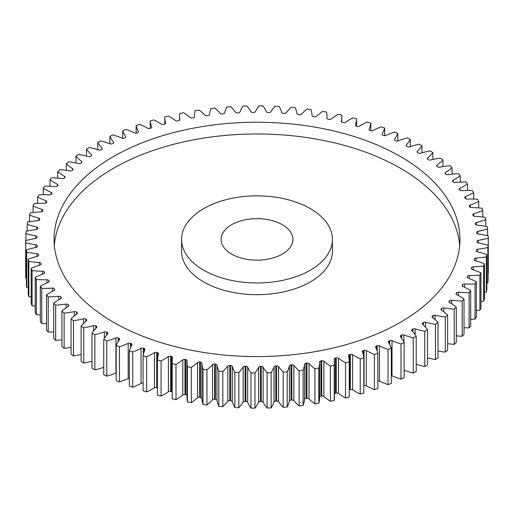 <?xml version="1.0" encoding="UTF-8"?>
<svg xmlns="http://www.w3.org/2000/svg" width="514" height="514" viewBox="0 0 514 514"><rect width="100%" height="100%" fill="white"/><g stroke="black" fill="none" stroke-linecap="round" stroke-linejoin="round"><path stroke-width="0.77" d="M203.666 270.197A75.43 43.549 0 0 0 285.868 279.635A75.43 43.549 0 0 0 332.429 239.402A75.43 43.549 0 0 0 310.334 208.613A75.43 43.549 0 0 0 228.132 199.169A75.43 43.549 0 0 0 181.571 239.402A75.43 43.549 0 0 0 203.666 270.197M332.429 239.402L332.429 251.134A75.43 43.549 180 0 1 285.868 291.367A75.43 43.549 180 0 1 203.666 281.929A75.43 43.549 180 0 1 181.571 251.134L181.571 239.402M54.323 245.268A202.934 117.16 180 0 1 184.057 141.8A202.934 117.16 180 0 1 400.496 168.29A202.934 117.16 180 0 1 459.677 245.268M400.496 156.558A202.934 117.16 0 0 0 179.341 131.16A202.934 117.16 0 0 0 54.066 239.402A202.934 117.16 0 0 0 113.504 322.252A202.934 117.16 0 0 0 334.659 347.65A202.934 117.16 0 0 0 459.934 239.402A202.934 117.16 0 0 0 400.496 156.558M282.398 224.74A35.916 20.74 0 0 0 243.257 220.243A35.916 20.74 0 0 0 221.084 239.402A35.916 20.74 0 0 0 231.602 254.07A35.916 20.74 0 0 0 270.743 258.561A35.916 20.74 0 0 0 292.916 239.402A35.916 20.74 0 0 0 282.398 224.74M449.621 302.579L449.621 300.761A1.908 1.105 180 0 1 451.69 300.215A77.396 44.679 180 0 0 462.17 301.069A231.306 133.544 0 0 0 464.007 298.994A77.396 44.679 180 0 0 459.542 296.18A77.396 44.679 180 0 0 456.65 294.599A1.908 1.105 180 0 1 456.58 294.554A1.908 1.105 180 0 1 456.021 293.777A1.908 1.105 180 0 1 456.201 293.308L456.201 294.246M456.567 294.548L456.567 292.858A1.908 1.105 180 0 1 458.565 292.228A77.396 44.679 180 0 0 469.121 292.659A231.306 133.544 0 0 0 470.702 290.506A77.396 44.679 180 0 0 469.854 290.012A77.396 44.679 180 0 0 462.831 286.42A1.908 1.105 180 0 1 462.658 286.33A1.908 1.105 180 0 1 462.099 285.553A1.908 1.105 180 0 1 462.227 285.154L462.227 285.951M462.536 286.259L462.536 284.685A1.908 1.105 180 0 1 464.457 283.979A77.396 44.679 180 0 0 475.039 283.985A231.306 133.544 0 0 0 476.356 281.775A77.396 44.679 180 0 0 468.01 278.016A1.908 1.105 180 0 1 467.727 277.881A1.908 1.105 180 0 1 467.168 277.104A1.908 1.105 180 0 1 467.252 276.776L467.252 277.425M467.509 277.727L467.509 276.301A1.908 1.105 180 0 1 469.333 275.517A77.396 44.679 180 0 0 479.896 275.093A231.306 133.544 0 0 0 480.943 272.838A77.396 44.679 180 0 0 472.16 269.426A1.908 1.105 180 0 1 471.768 269.252A1.908 1.105 180 0 1 471.209 268.469A1.908 1.105 180 0 1 471.261 268.218L471.261 268.719M471.454 269.008L471.454 267.73A1.908 1.105 180 0 1 473.182 266.875A77.396 44.679 180 0 0 483.668 266.027A231.306 133.544 0 0 0 484.439 263.74A77.396 44.679 180 0 0 475.264 260.688A1.908 1.105 180 0 1 474.756 260.476A1.908 1.105 180 0 1 474.191 259.698A1.908 1.105 180 0 1 474.216 259.519L474.216 259.872M474.351 260.135L474.351 259.024A1.908 1.105 180 0 1 475.977 258.105A77.396 44.679 180 0 0 486.328 256.833A231.306 133.544 0 0 0 486.822 254.52A77.396 44.679 180 0 0 477.307 251.847A1.908 1.105 180 0 1 476.671 251.603A1.908 1.105 180 0 1 476.112 250.819A1.908 1.105 180 0 1 476.118 250.723L476.118 250.922M476.195 251.147L476.195 250.222A1.908 1.105 180 0 1 477.699 249.239A77.396 44.679 180 0 0 487.876 247.555A231.306 133.544 0 0 0 488.088 245.229A77.396 44.679 180 0 0 478.271 242.942A1.908 1.105 180 0 1 477.512 242.672A1.908 1.105 180 0 1 476.953 241.895A1.908 1.105 180 0 1 476.953 241.869L476.953 241.914M476.966 242.03L476.966 241.368A1.908 1.105 180 0 1 478.348 240.327A77.396 44.679 180 0 0 488.3 238.239A231.306 133.544 0 0 0 488.229 235.907A77.396 44.679 180 0 0 478.161 234.024A1.908 1.105 180 0 1 477.275 233.729A1.908 1.105 180 0 1 476.716 233.009A219.992 127.016 180 0 0 476.671 232.508A1.908 1.105 180 0 1 476.664 232.444A1.908 1.105 180 0 1 477.924 231.409L477.924 233.979M477.924 231.409A77.396 44.679 180 0 0 487.593 228.929A231.306 133.544 0 0 0 487.246 226.603A77.396 44.679 180 0 0 476.973 225.126A1.908 1.105 180 0 1 475.951 224.824A1.908 1.105 180 0 1 475.405 224.175A219.992 127.016 180 0 0 475.302 223.674A1.908 1.105 180 0 1 475.289 223.539A1.908 1.105 180 0 1 476.42 222.53L476.42 225.016M476.42 222.53A77.396 44.679 180 0 0 485.769 219.664A231.306 133.544 0 0 0 485.139 217.364A77.396 44.679 180 0 0 474.711 216.304A1.908 1.105 180 0 1 473.561 215.989A1.908 1.105 180 0 1 473.034 215.417A219.992 127.016 180 0 0 472.867 214.923A1.908 1.105 180 0 1 472.835 214.711A1.908 1.105 180 0 1 473.844 213.734L473.844 216.124M473.844 213.734A77.396 44.679 180 0 0 482.826 210.502A231.306 133.544 0 0 0 481.92 208.228A77.396 44.679 180 0 0 471.389 207.592A1.908 1.105 180 0 1 470.104 207.27A1.908 1.105 180 0 1 469.61 206.776A219.992 127.016 180 0 0 469.385 206.287A1.908 1.105 180 0 1 469.321 205.998A1.908 1.105 180 0 1 470.214 205.067L470.214 207.328M470.214 205.067A77.396 44.679 180 0 0 478.785 201.475A231.306 133.544 0 0 0 477.602 199.246A77.396 44.679 180 0 0 467.02 199.034A1.908 1.105 180 0 1 465.607 198.712A1.908 1.105 180 0 1 465.151 198.288A219.992 127.016 180 0 0 464.868 197.813A1.908 1.105 180 0 1 464.765 197.453A1.908 1.105 180 0 1 465.549 196.56L465.549 198.68M465.549 196.56A77.396 44.679 180 0 0 473.664 192.634A231.306 133.544 0 0 0 472.212 190.456A77.396 44.679 180 0 0 461.636 190.675A1.908 1.105 180 0 1 460.088 190.36A1.908 1.105 180 0 1 459.677 190.007A219.992 127.016 180 0 0 459.336 189.544A1.908 1.105 180 0 1 459.182 189.113A1.908 1.105 180 0 1 459.863 188.265L459.863 190.206M459.863 188.265A77.396 44.679 180 0 0 467.483 184.025A231.306 133.544 0 0 0 465.774 181.911A77.396 44.679 180 0 0 455.25 182.554A1.908 1.105 180 0 1 453.566 182.245A1.908 1.105 180 0 1 453.213 181.962A219.992 127.016 180 0 0 452.821 181.519A1.908 1.105 180 0 1 452.609 181.018A1.908 1.105 180 0 1 453.194 180.221L453.194 181.943M453.194 180.221A77.396 44.679 180 0 0 460.281 175.685A231.306 133.544 0 0 0 458.321 173.642A77.396 44.679 180 0 0 447.893 174.709A1.908 1.105 180 0 1 446.081 174.413A1.908 1.105 180 0 1 445.799 174.201A219.992 127.016 180 0 0 445.349 173.771A1.908 1.105 180 0 1 445.073 173.205A1.908 1.105 180 0 1 445.561 172.466L445.561 173.976M445.561 172.466A77.396 44.679 180 0 0 452.082 167.654A231.306 133.544 0 0 0 449.885 165.694A77.396 44.679 180 0 0 439.611 167.178A1.908 1.105 180 0 1 437.671 166.909A1.908 1.105 180 0 1 437.459 166.761A219.992 127.016 180 0 0 436.958 166.35A1.908 1.105 180 0 1 436.611 165.714A1.908 1.105 180 0 1 437.016 165.033L437.016 166.395M437.016 165.033A77.396 44.679 180 0 0 442.939 159.97A231.306 133.544 0 0 0 440.511 158.106A77.396 44.679 180 0 0 430.443 159.995A1.908 1.105 180 0 1 428.374 159.758A1.908 1.105 180 0 1 428.239 159.668A219.992 127.016 180 0 0 427.693 159.276A1.908 1.105 180 0 1 427.269 158.582A1.908 1.105 180 0 1 427.59 157.965L427.59 159.199M427.59 157.965A77.396 44.679 180 0 0 432.891 152.677A231.306 133.544 0 0 0 430.237 150.917A77.396 44.679 180 0 0 420.426 153.204A1.908 1.105 180 0 1 418.235 152.992A1.908 1.105 180 0 1 418.19 152.966A219.992 127.016 180 0 0 417.599 152.6A1.908 1.105 180 0 1 417.079 151.842A1.908 1.105 180 0 1 417.336 151.296L417.336 152.395M417.336 151.296A77.396 44.679 180 0 0 421.981 145.803A231.306 133.544 0 0 0 420.561 144.974A231.306 133.544 0 0 0 419.128 144.151A77.396 44.679 180 0 0 409.613 146.837A1.908 1.105 180 0 1 407.351 146.683A219.992 127.016 180 0 0 406.715 146.342A1.908 1.105 180 0 1 406.67 146.317A1.908 1.105 180 0 1 406.105 145.533A1.908 1.105 180 0 1 406.298 145.051L406.298 146.015M406.298 145.051A77.396 44.679 180 0 0 410.268 139.384A231.306 133.544 0 0 0 407.223 137.855A77.396 44.679 180 0 0 398.054 140.913A1.908 1.105 180 0 1 395.786 140.855A219.992 127.016 180 0 0 395.112 140.54A1.908 1.105 180 0 1 394.958 140.463A1.908 1.105 180 0 1 394.399 139.679A1.908 1.105 180 0 1 394.54 139.268L394.54 140.091M394.54 139.268A77.396 44.679 180 0 0 397.81 133.454A231.306 133.544 0 0 0 394.585 132.053A77.396 44.679 180 0 0 385.815 135.471A1.908 1.105 180 0 1 383.54 135.503A219.992 127.016 180 0 0 382.827 135.221A1.908 1.105 180 0 1 382.57 135.092A1.908 1.105 180 0 1 382.011 134.315A1.908 1.105 180 0 1 382.101 133.974L382.101 134.655M382.101 133.974A77.396 44.679 180 0 0 384.671 128.044A231.306 133.544 0 0 0 381.279 126.772A77.396 44.679 180 0 0 372.939 130.537A1.908 1.105 180 0 1 370.678 130.665A219.992 127.016 180 0 0 369.932 130.402A1.908 1.105 180 0 1 369.566 130.235A1.908 1.105 180 0 1 369.001 129.457A1.908 1.105 180 0 1 369.058 129.194L369.058 129.721M369.058 129.194A77.396 44.679 180 0 0 370.902 123.174A231.306 133.544 0 0 0 367.369 122.043A77.396 44.679 180 0 0 359.504 126.136A1.908 1.105 180 0 1 357.262 126.348A219.992 127.016 180 0 0 356.491 126.123A1.908 1.105 180 0 1 356.003 125.917A1.908 1.105 180 0 1 355.444 125.14A1.908 1.105 180 0 1 355.47 124.947L355.47 125.326M355.47 124.947A77.396 44.679 180 0 0 356.581 118.869A231.306 133.544 0 0 0 352.919 117.886A77.396 44.679 180 0 0 345.569 122.281A1.908 1.105 180 0 1 343.358 122.589A219.992 127.016 180 0 0 342.562 122.39A1.908 1.105 180 0 1 341.951 122.152A1.908 1.105 180 0 1 341.392 121.375A1.908 1.105 180 0 1 341.399 121.259L341.399 121.49M341.399 121.259A77.396 44.679 180 0 0 341.816 116.627A77.396 44.679 180 0 0 341.778 115.149A231.306 133.544 0 0 0 338.006 114.314A77.396 44.679 180 0 0 331.202 118.997A1.908 1.105 180 0 1 329.031 119.396A219.992 127.016 180 0 0 328.215 119.229A1.908 1.105 180 0 1 327.482 118.965A1.908 1.105 180 0 1 326.923 118.188A1.908 1.105 180 0 1 326.923 118.149L326.923 118.226M326.923 118.149A77.396 44.679 180 0 0 326.968 116.627A77.396 44.679 180 0 0 326.557 112.039A231.306 133.544 0 0 0 322.696 111.358A77.396 44.679 180 0 0 316.476 116.305A1.908 1.105 180 0 1 314.356 116.787A219.992 127.016 180 0 0 313.521 116.652A1.908 1.105 180 0 1 312.66 116.37A1.908 1.105 180 0 1 312.101 115.631A77.396 44.679 180 0 0 311.002 109.546A231.306 133.544 0 0 0 307.064 109.026A77.396 44.679 180 0 0 301.455 114.211A1.908 1.105 180 0 1 299.405 114.77A219.992 127.016 180 0 0 298.55 114.68A1.908 1.105 180 0 1 297.561 114.371A1.908 1.105 180 0 1 297.008 113.71A77.396 44.679 180 0 0 295.177 107.689A231.306 133.544 0 0 0 291.187 107.323A77.396 44.679 180 0 0 286.221 112.727A1.908 1.105 180 0 1 284.242 113.369A219.992 127.016 180 0 0 283.381 113.305A1.908 1.105 180 0 1 282.257 112.99A1.908 1.105 180 0 1 281.73 112.405A77.396 44.679 180 0 0 279.173 106.475A231.306 133.544 0 0 0 275.144 106.269A77.396 44.679 180 0 0 270.846 111.853A1.908 1.105 180 0 1 268.944 112.579A219.992 127.016 180 0 0 268.083 112.553A1.908 1.105 180 0 1 266.824 112.232A1.908 1.105 180 0 1 266.323 111.718A77.396 44.679 180 0 0 263.059 105.903A231.306 133.544 0 0 0 259.017 105.865A77.396 44.679 180 0 0 255.4 111.609A1.908 1.105 180 0 1 253.595 112.405A219.992 127.016 180 0 0 252.727 112.418A1.908 1.105 180 0 1 251.34 112.091A1.908 1.105 180 0 1 250.871 111.654A77.396 44.679 180 0 0 246.913 105.987A231.306 133.544 0 0 0 242.878 106.109A77.396 44.679 180 0 0 239.967 111.981A1.908 1.105 180 0 1 238.258 112.855A219.992 127.016 180 0 0 237.391 112.894A1.908 1.105 180 0 1 235.875 112.579A1.908 1.105 180 0 1 235.451 112.213A77.396 44.679 180 0 0 230.818 106.719A231.306 133.544 0 0 0 226.809 107.002A77.396 44.679 180 0 0 224.612 112.984A1.908 1.105 180 0 1 223.012 113.915A219.992 127.016 180 0 0 222.157 113.992A1.908 1.105 180 0 1 220.506 113.684A1.908 1.105 180 0 1 220.14 113.388A77.396 44.679 180 0 0 214.852 108.094A231.306 133.544 0 0 0 210.881 108.538A77.396 44.679 180 0 0 209.416 114.59A1.908 1.105 180 0 1 207.932 115.592A219.992 127.016 180 0 0 207.091 115.701A1.908 1.105 180 0 1 205.304 115.406A1.908 1.105 180 0 1 205.002 115.181A77.396 44.679 180 0 0 199.085 110.112A231.306 133.544 0 0 0 195.185 110.716A77.396 44.679 180 0 0 194.453 116.813A1.908 1.105 180 0 1 193.097 117.867A219.992 127.016 180 0 0 192.262 118.014A1.908 1.105 180 0 1 190.353 117.738A1.908 1.105 180 0 1 190.122 117.577A77.396 44.679 180 0 0 183.607 112.759A231.306 133.544 0 0 0 179.784 113.517A77.396 44.679 180 0 0 179.604 116.556L179.604 120.186M179.791 119.781L179.791 119.633A1.908 1.105 180 0 1 179.797 119.704A1.908 1.105 180 0 1 178.564 120.739A219.992 127.016 180 0 0 177.754 120.918A1.908 1.105 180 0 1 175.717 120.668A1.908 1.105 180 0 1 175.563 120.565A77.396 44.679 180 0 0 169.344 116.511A77.396 44.679 180 0 0 168.483 116.023A231.306 133.544 0 0 0 164.763 116.935L164.763 124.067M165.508 123.334L165.508 123.032A1.908 1.105 180 0 1 165.527 123.187A1.908 1.105 180 0 1 164.422 124.189A219.992 127.016 180 0 0 163.632 124.394A1.908 1.105 180 0 1 161.473 124.176A1.908 1.105 180 0 1 161.402 124.137A77.396 44.679 180 0 0 158.659 122.467A77.396 44.679 180 0 0 153.789 119.89A231.306 133.544 0 0 0 150.191 120.951L150.191 128.365M432.955 317.793L432.955 315.641A219.992 127.016 180 0 1 432.435 316.039A1.908 1.105 180 0 0 432.049 316.708A1.908 1.105 180 0 0 432.409 317.356A77.396 44.679 180 0 1 438.024 322.535A231.306 133.544 0 0 1 435.48 324.347L435.48 359.543A77.396 44.679 180 0 1 427.539 357.943M424.782 366.521A231.306 133.544 0 0 0 427.539 364.818L427.539 329.622A231.306 133.544 0 0 1 424.782 331.331L424.782 366.521A77.396 44.679 180 0 1 416.224 364.368M413.269 337.865L413.269 373.055A231.306 133.544 0 0 0 416.224 371.468L416.224 336.272A231.306 133.544 0 0 1 413.269 337.865A77.396 44.679 180 0 1 403.927 334.993L403.927 342.041M413.269 373.055A77.396 44.679 180 0 1 404.132 370.26M400.991 343.917L400.991 379.107A231.306 133.544 0 0 0 404.132 377.642L404.132 342.452A231.306 133.544 0 0 1 400.991 343.917A77.396 44.679 180 0 1 392.015 340.679L392.015 375.869A1.908 1.105 0 0 0 391.321 375.689M400.991 379.107A77.396 44.679 180 0 1 392.015 375.869M388.012 349.462L388.012 384.652A231.306 133.544 0 0 0 391.321 383.315L391.321 348.126A231.306 133.544 0 0 1 388.012 349.462A77.396 44.679 180 0 1 379.454 345.871L379.454 381.06A1.908 1.105 0 0 0 377.861 380.823M388.012 384.652A77.396 44.679 180 0 1 379.454 381.06M374.398 354.474L374.398 389.663A231.306 133.544 0 0 0 377.861 388.462L377.861 353.272A231.306 133.544 0 0 1 374.398 354.474A77.396 44.679 180 0 1 366.289 350.542L366.289 385.731A1.908 1.105 0 0 0 364.034 385.564A219.992 127.016 180 0 1 363.809 385.635M374.398 389.663A77.396 44.679 180 0 1 366.289 385.731M360.211 358.92L360.211 394.109A231.306 133.544 0 0 0 363.809 393.049L363.809 357.86A231.306 133.544 0 0 1 360.211 358.92A77.396 44.679 180 0 1 352.598 354.673L352.598 389.863A1.908 1.105 0 0 0 350.368 389.606A219.992 127.016 180 0 1 349.578 389.811A1.908 1.105 0 0 0 349.237 389.933M360.211 394.109A77.396 44.679 180 0 1 352.598 389.863M345.517 362.781L345.517 397.977A231.306 133.544 0 0 0 349.237 397.065L349.237 361.875A231.306 133.544 0 0 1 345.517 362.781A77.396 44.679 180 0 1 338.437 358.239L338.437 393.435A1.908 1.105 0 0 0 336.246 393.081A219.992 127.016 180 0 1 335.436 393.261A1.908 1.105 0 0 0 334.396 393.814M345.517 397.977A77.396 44.679 180 0 1 338.437 393.435M336.246 393.081L336.246 357.892A219.992 127.016 180 0 1 335.436 358.072A1.908 1.105 180 0 0 334.203 359.1A1.908 1.105 180 0 0 334.209 359.177A77.396 44.679 180 0 1 334.396 362.254L334.396 397.444A77.396 44.679 180 0 1 334.216 400.483A231.306 133.544 0 0 1 330.393 401.241A77.396 44.679 180 0 1 323.878 396.422A1.908 1.105 0 0 0 321.738 395.986A219.992 127.016 180 0 1 320.903 396.133A1.908 1.105 0 0 0 319.547 397.187A77.396 44.679 180 0 1 318.815 403.284A231.306 133.544 0 0 1 314.915 403.888A77.396 44.679 180 0 1 308.998 398.819A1.908 1.105 0 0 0 306.909 398.299A219.992 127.016 180 0 1 306.068 398.408A1.908 1.105 0 0 0 304.584 399.41A77.396 44.679 180 0 1 303.119 405.462A231.306 133.544 0 0 1 299.148 405.906A77.396 44.679 180 0 1 293.86 400.612A1.908 1.105 0 0 0 291.843 400.008A219.992 127.016 180 0 1 290.988 400.085A1.908 1.105 0 0 0 289.388 401.016A77.396 44.679 180 0 1 287.191 406.998A231.306 133.544 0 0 1 283.182 407.281A77.396 44.679 180 0 1 278.549 401.787A1.908 1.105 0 0 0 276.609 401.106A219.992 127.016 180 0 1 275.742 401.145A1.908 1.105 0 0 0 274.033 402.019A77.396 44.679 180 0 1 271.122 407.891A231.306 133.544 0 0 1 267.087 408.013A77.396 44.679 180 0 1 263.129 402.346A1.908 1.105 0 0 0 261.273 401.582A219.992 127.016 180 0 1 260.405 401.595A1.908 1.105 0 0 0 258.6 402.391A77.396 44.679 180 0 1 254.983 408.135A231.306 133.544 0 0 1 250.941 408.097A77.396 44.679 180 0 1 247.677 402.282A1.908 1.105 0 0 0 245.917 401.447A219.992 127.016 180 0 1 245.056 401.421A1.908 1.105 0 0 0 243.154 402.147A77.396 44.679 180 0 1 238.856 407.731A231.306 133.544 0 0 1 234.827 407.525A77.396 44.679 180 0 1 232.27 401.595A1.908 1.105 0 0 0 230.619 400.695A219.992 127.016 180 0 1 229.758 400.631A1.908 1.105 0 0 0 227.779 401.273A77.396 44.679 180 0 1 222.813 406.677A231.306 133.544 0 0 1 218.823 406.311A77.396 44.679 180 0 1 216.992 400.29A1.908 1.105 0 0 0 215.45 399.32A219.992 127.016 180 0 1 214.595 399.23A1.908 1.105 0 0 0 212.545 399.789A77.396 44.679 180 0 1 206.936 404.974A231.306 133.544 0 0 1 202.998 404.454A77.396 44.679 180 0 1 201.899 398.369A1.908 1.105 0 0 0 200.479 397.348A219.992 127.016 180 0 1 199.644 397.213A1.908 1.105 0 0 0 197.524 397.695A77.396 44.679 180 0 1 191.304 402.642A231.306 133.544 0 0 1 187.443 401.961A77.396 44.679 180 0 1 187.032 397.373L187.032 362.177A77.396 44.679 180 0 1 187.077 360.661A1.908 1.105 180 0 0 187.077 360.622A1.908 1.105 180 0 0 185.785 359.575A219.992 127.016 180 0 1 184.969 359.414L184.969 394.604A1.908 1.105 0 0 0 182.798 395.003A77.396 44.679 180 0 1 175.994 399.686A231.306 133.544 0 0 1 172.222 398.851A77.396 44.679 180 0 1 172.184 397.373L172.184 362.177A77.396 44.679 180 0 1 172.601 357.551A1.908 1.105 180 0 0 172.608 357.436A1.908 1.105 180 0 0 171.438 356.42A219.992 127.016 180 0 1 170.642 356.221L170.642 391.411A1.908 1.105 0 0 0 168.431 391.719A77.396 44.679 180 0 1 161.081 396.114A231.306 133.544 0 0 1 157.419 395.131L157.419 359.941A77.396 44.679 180 0 1 158.53 353.863A1.908 1.105 180 0 0 158.556 353.671A1.908 1.105 180 0 0 157.509 352.688A219.992 127.016 180 0 1 156.738 352.456L156.738 387.652A1.908 1.105 0 0 0 154.496 387.864A77.396 44.679 180 0 1 146.631 391.957A231.306 133.544 0 0 1 143.098 390.826L143.098 355.637A77.396 44.679 180 0 1 144.942 349.616A1.908 1.105 180 0 0 144.999 349.353A1.908 1.105 180 0 0 144.068 348.402A219.992 127.016 180 0 1 143.322 348.145L143.322 354.544M187.032 395.574A1.908 1.105 0 0 0 185.785 394.771A219.992 127.016 180 0 1 184.969 394.604M172.184 391.931A1.908 1.105 0 0 0 171.438 391.61A219.992 127.016 180 0 1 170.642 391.411M157.419 387.852A219.992 127.016 180 0 1 156.738 387.652M143.098 383.271A1.908 1.105 0 0 0 141.061 383.463A77.396 44.679 180 0 1 132.721 387.228A231.306 133.544 0 0 1 129.329 385.956L129.329 350.766A77.396 44.679 180 0 1 131.899 344.836A1.908 1.105 180 0 0 131.989 344.496A1.908 1.105 180 0 0 131.173 343.59A219.992 127.016 180 0 1 130.46 343.301L130.46 347.721M129.329 378.291A1.908 1.105 0 0 0 128.185 378.529A77.396 44.679 180 0 1 119.415 381.947A231.306 133.544 0 0 1 116.19 380.546L116.19 345.35A77.396 44.679 180 0 1 119.46 339.542A1.908 1.105 180 0 0 119.601 339.131A1.908 1.105 180 0 0 118.888 338.27A219.992 127.016 180 0 1 118.214 337.955L118.214 341.45M116.19 373.003A1.908 1.105 0 0 0 115.946 373.087A77.396 44.679 180 0 1 106.777 376.145A231.306 133.544 0 0 1 103.732 374.616L103.732 339.42A77.396 44.679 180 0 1 107.702 333.759A1.908 1.105 180 0 0 107.895 333.271A1.908 1.105 180 0 0 107.285 332.468A219.992 127.016 180 0 1 106.649 332.121L106.649 335.057M103.732 367.381A77.396 44.679 180 0 1 94.872 369.849A231.306 133.544 0 0 1 92.019 368.197L92.019 333.008A77.396 44.679 180 0 1 96.664 327.514A1.908 1.105 180 0 0 96.921 326.962A1.908 1.105 180 0 0 96.401 326.21A219.992 127.016 180 0 1 95.81 325.844L95.81 328.395M92.019 361.22A77.396 44.679 180 0 1 83.763 363.083A231.306 133.544 0 0 1 81.109 361.323L81.109 326.133A77.396 44.679 180 0 1 86.41 320.845A1.908 1.105 180 0 0 86.731 320.228A1.908 1.105 180 0 0 86.307 319.528A219.992 127.016 180 0 1 85.761 319.143L85.761 321.411M81.109 354.544A77.396 44.679 180 0 1 73.489 355.894A231.306 133.544 0 0 1 71.06 354.03L71.06 318.841A77.396 44.679 180 0 1 76.984 313.771A1.908 1.105 180 0 0 77.389 313.097A1.908 1.105 180 0 0 77.042 312.461A219.992 127.016 180 0 1 76.541 312.049L76.541 314.105M71.06 347.4A77.396 44.679 180 0 1 64.115 348.306A231.306 133.544 0 0 1 61.918 346.346L61.918 311.156A77.396 44.679 180 0 1 68.439 306.344A1.908 1.105 180 0 0 68.927 305.605A1.908 1.105 180 0 0 68.651 305.033A219.992 127.016 180 0 1 68.201 304.603L68.201 306.492M61.918 339.825A77.396 44.679 180 0 1 55.679 340.358A231.306 133.544 0 0 1 53.719 338.315L53.719 303.125A77.396 44.679 180 0 1 60.806 298.583A1.908 1.105 180 0 0 61.391 297.792A1.908 1.105 180 0 0 61.179 297.291A219.992 127.016 180 0 1 60.787 296.841L60.787 298.595M53.719 331.858A77.396 44.679 180 0 1 48.226 332.089A231.306 133.544 0 0 1 46.517 329.975L46.517 294.785A77.396 44.679 180 0 1 54.137 290.538A1.908 1.105 180 0 0 54.818 289.697A1.908 1.105 180 0 0 54.664 289.26A219.992 127.016 180 0 1 54.323 288.804L54.323 290.436M46.517 323.55A77.396 44.679 180 0 1 41.788 323.544A231.306 133.544 0 0 1 40.336 321.366L40.336 286.169A77.396 44.679 180 0 1 48.451 282.244A1.908 1.105 180 0 0 49.235 281.351A1.908 1.105 180 0 0 49.132 280.991A219.992 127.016 180 0 1 48.849 280.515L48.849 282.019M40.336 314.928A77.396 44.679 180 0 1 36.398 314.754A231.306 133.544 0 0 1 35.215 312.525L35.215 277.329A77.396 44.679 180 0 1 43.786 273.744A1.908 1.105 180 0 0 44.679 272.805A1.908 1.105 180 0 0 44.615 272.516A219.992 127.016 180 0 1 44.39 272.034L44.39 273.39M35.215 306.048A77.396 44.679 180 0 1 32.08 305.772A231.306 133.544 0 0 1 31.174 303.498L31.174 268.308A77.396 44.679 180 0 1 40.156 265.07A1.908 1.105 180 0 0 41.165 264.1A1.908 1.105 180 0 0 41.133 263.888A219.992 127.016 180 0 1 40.966 263.393L40.966 264.588M31.174 296.944A77.396 44.679 180 0 1 28.861 296.636A231.306 133.544 0 0 1 28.231 294.336L28.231 259.14A77.396 44.679 180 0 1 37.58 256.274A1.908 1.105 180 0 0 38.711 255.265A1.908 1.105 180 0 0 38.698 255.13A219.992 127.016 180 0 1 38.595 254.636L38.595 255.651M28.231 287.66A77.396 44.679 180 0 1 26.754 287.397A231.306 133.544 0 0 1 26.407 285.071L26.407 249.881A77.396 44.679 180 0 1 36.076 247.395A1.908 1.105 180 0 0 37.336 246.36A1.908 1.105 180 0 0 37.329 246.302A219.992 127.016 180 0 1 37.284 245.801L37.284 246.611M26.407 278.241A77.396 44.679 180 0 1 25.771 278.093A231.306 133.544 0 0 1 25.7 275.761L25.7 240.571A77.396 44.679 180 0 1 35.652 238.483A1.908 1.105 180 0 0 37.034 237.436A219.992 127.016 180 0 1 37.047 236.935A1.908 1.105 180 0 1 37.047 236.935A1.908 1.105 180 0 0 35.729 235.868A77.396 44.679 180 0 1 25.912 233.581L25.912 240.513M488.3 238.239L488.3 273.429A77.396 44.679 180 0 1 488.088 273.487M487.876 247.555L487.876 282.751A231.306 133.544 0 0 0 488.088 280.419L488.088 245.229M487.876 282.751A77.396 44.679 180 0 1 486.822 282.963M486.328 256.833L486.328 292.029A231.306 133.544 0 0 0 486.822 289.71L486.822 254.52M486.328 292.029A77.396 44.679 180 0 1 484.439 292.325M483.668 266.027L483.668 301.223A231.306 133.544 0 0 0 484.439 298.93L484.439 263.74M483.668 301.223A77.396 44.679 180 0 1 480.943 301.525M479.896 275.093L479.896 310.283A231.306 133.544 0 0 0 480.943 308.034L480.943 272.838M479.896 310.283A77.396 44.679 180 0 1 476.356 310.52M475.039 283.985L475.039 319.175A231.306 133.544 0 0 0 476.356 316.971L476.356 281.775M475.039 319.175A77.396 44.679 180 0 1 470.702 319.278M469.121 292.659L469.121 327.848A231.306 133.544 0 0 0 470.702 325.703L470.702 290.506M469.121 327.848A77.396 44.679 180 0 1 464.007 327.746M462.17 301.069L462.17 336.259A231.306 133.544 0 0 0 464.007 334.184L464.007 298.994M462.17 336.259A77.396 44.679 180 0 1 456.303 335.886M454.222 309.184L454.222 344.374A231.306 133.544 0 0 0 456.303 342.375L456.303 307.179A231.306 133.544 0 0 1 454.222 309.184A77.396 44.679 180 0 1 443.871 307.905L443.871 311.895M454.222 344.374A77.396 44.679 180 0 1 447.63 343.66M445.31 316.952L445.31 352.148A231.306 133.544 0 0 0 447.63 350.233L447.63 315.043A231.306 133.544 0 0 1 445.31 316.952A77.396 44.679 180 0 1 435.14 315.268L435.14 319.676M445.31 352.148A77.396 44.679 180 0 1 438.024 351.03M435.48 359.543A231.306 133.544 0 0 0 438.024 357.731L438.024 322.535M423.318 324.938L423.318 322.541A219.992 127.016 180 0 1 422.746 322.921L422.746 324.398M423.318 322.541A1.908 1.105 180 0 1 425.534 322.259L425.534 327.232M435.48 324.347A77.396 44.679 180 0 1 425.534 322.259M432.955 315.641A1.908 1.105 180 0 1 435.14 315.268M441.738 310.334L441.738 308.368A219.992 127.016 180 0 1 441.269 308.792A1.908 1.105 180 0 0 440.954 309.396A1.908 1.105 180 0 0 441.404 310.103A77.396 44.679 180 0 1 447.63 315.043M441.738 308.368A1.908 1.105 180 0 1 443.871 307.905M449.621 300.761A219.992 127.016 180 0 1 449.204 301.198A1.908 1.105 180 0 0 448.96 301.737A1.908 1.105 180 0 0 449.493 302.502A77.396 44.679 180 0 1 456.303 307.179M456.567 292.858A219.992 127.016 180 0 1 456.201 293.308M462.536 284.685A219.992 127.016 180 0 1 462.227 285.154M467.509 276.301A219.992 127.016 180 0 1 467.252 276.776M471.454 267.73A219.992 127.016 180 0 1 471.261 268.218M474.351 259.024A219.992 127.016 180 0 1 474.216 259.519M476.195 250.222A219.992 127.016 180 0 1 476.118 250.723M476.966 241.368A219.992 127.016 180 0 1 476.953 241.869M179.791 119.633A77.396 44.679 180 0 1 179.604 116.556M165.508 123.032A77.396 44.679 180 0 1 164.763 116.935M151.669 127.459L151.669 127.003A77.396 44.679 180 0 1 150.191 120.951M151.669 127.003A1.908 1.105 180 0 1 151.714 127.228A1.908 1.105 180 0 1 150.724 128.198A219.992 127.016 180 0 0 149.966 128.436A1.908 1.105 180 0 1 147.711 128.269A77.396 44.679 180 0 0 139.602 124.337A231.306 133.544 0 0 0 136.139 125.538L136.139 133.177M138.343 132.124L138.343 131.513A77.396 44.679 180 0 1 136.139 125.538M138.343 131.513A1.908 1.105 180 0 1 138.42 131.822A1.908 1.105 180 0 1 137.546 132.747A219.992 127.016 180 0 0 136.82 133.017A1.908 1.105 180 0 1 134.546 132.94A77.396 44.679 180 0 0 125.988 129.348A231.306 133.544 0 0 0 122.679 130.684L122.679 138.311M125.602 137.309L125.602 136.557A77.396 44.679 180 0 1 122.679 130.684M125.602 136.557A1.908 1.105 180 0 1 125.712 136.936A1.908 1.105 180 0 1 124.953 137.816A219.992 127.016 180 0 0 124.26 138.118A1.908 1.105 180 0 1 121.985 138.131A77.396 44.679 180 0 0 113.009 134.893A231.306 133.544 0 0 0 109.867 136.358L109.867 143.74M113.491 142.995L113.491 142.102A77.396 44.679 180 0 1 109.867 136.358M113.491 142.102A1.908 1.105 180 0 1 113.658 142.545A1.908 1.105 180 0 1 112.996 143.38A219.992 127.016 180 0 0 112.341 143.708A1.908 1.105 180 0 1 110.073 143.817A77.396 44.679 180 0 0 100.731 140.945A231.306 133.544 0 0 0 97.776 142.532L97.776 149.632M102.087 149.15L102.087 148.116A77.396 44.679 180 0 1 97.776 142.532M102.087 148.116A1.908 1.105 180 0 1 102.312 148.636A1.908 1.105 180 0 1 101.746 149.413A219.992 127.016 180 0 0 101.136 149.767A1.908 1.105 180 0 1 98.887 149.966A77.396 44.679 180 0 0 89.218 147.479A231.306 133.544 0 0 0 86.461 149.182L86.461 156.057M91.434 155.748L91.434 154.579A77.396 44.679 180 0 1 86.461 149.182M91.434 154.579A1.908 1.105 180 0 1 91.723 155.164A1.908 1.105 180 0 1 91.254 155.89A219.992 127.016 180 0 0 90.682 156.262A1.908 1.105 180 0 1 88.466 156.552A77.396 44.679 180 0 0 78.52 154.457A231.306 133.544 0 0 0 75.976 156.269L75.976 162.97M81.591 162.745L81.591 161.454A77.396 44.679 180 0 1 75.976 156.269M81.591 161.454A1.908 1.105 180 0 1 81.951 162.103A1.908 1.105 180 0 1 81.565 162.765A219.992 127.016 180 0 0 81.045 163.163A1.908 1.105 180 0 1 78.86 163.542A77.396 44.679 180 0 0 68.69 161.852A231.306 133.544 0 0 0 66.37 163.767L66.37 170.34M72.596 170.14L72.596 168.708A77.396 44.679 180 0 1 66.37 163.767M72.596 168.708A1.908 1.105 180 0 1 73.046 169.414A1.908 1.105 180 0 1 72.731 170.018A219.992 127.016 180 0 0 72.262 170.436A1.908 1.105 180 0 1 70.129 170.899A77.396 44.679 180 0 0 59.778 169.626A231.306 133.544 0 0 0 57.696 171.625L57.696 178.114M64.507 177.915L64.507 176.308A77.396 44.679 180 0 1 57.696 171.625M64.507 176.308A1.908 1.105 180 0 1 65.04 177.073A1.908 1.105 180 0 1 64.796 177.606A219.992 127.016 180 0 0 64.379 178.043A1.908 1.105 180 0 1 62.31 178.596A77.396 44.679 180 0 0 51.83 177.741A231.306 133.544 0 0 0 49.993 179.816L49.993 186.254M57.35 186.049L57.35 184.211A77.396 44.679 180 0 1 49.993 179.816M57.35 184.211A1.908 1.105 180 0 1 57.979 185.034A1.908 1.105 180 0 1 57.799 185.496A219.992 127.016 180 0 0 57.433 185.952A1.908 1.105 180 0 1 55.435 186.582A77.396 44.679 180 0 0 44.879 186.152A231.306 133.544 0 0 0 43.298 188.297L43.298 194.722M51.169 194.414L51.169 192.384A77.396 44.679 180 0 1 43.298 188.297M51.169 192.384A1.908 1.105 180 0 1 51.901 193.258A1.908 1.105 180 0 1 51.773 193.656A219.992 127.016 180 0 0 51.464 194.119A1.908 1.105 180 0 1 49.543 194.825A77.396 44.679 180 0 0 38.961 194.825A231.306 133.544 0 0 0 37.644 197.029L37.644 203.48M45.99 202.985L45.99 200.788A77.396 44.679 180 0 1 37.644 197.029M45.99 200.788A1.908 1.105 180 0 1 46.832 201.706A1.908 1.105 180 0 1 46.748 202.028A219.992 127.016 180 0 0 46.491 202.51A1.908 1.105 180 0 1 44.667 203.293A77.396 44.679 180 0 0 34.104 203.717A231.306 133.544 0 0 0 33.057 205.966L33.057 212.475M41.84 211.71L41.84 209.384A77.396 44.679 180 0 1 33.057 205.966M41.84 209.384A1.908 1.105 180 0 1 42.79 210.335A1.908 1.105 180 0 1 42.739 210.586A219.992 127.016 180 0 0 42.546 211.074A1.908 1.105 180 0 1 40.818 211.929A77.396 44.679 180 0 0 30.332 212.777A231.306 133.544 0 0 0 29.561 215.07L29.561 221.675M38.736 220.557L38.736 218.122A77.396 44.679 180 0 1 29.561 215.07M38.736 218.122A1.908 1.105 180 0 1 39.809 219.112A1.908 1.105 180 0 1 39.784 219.285A219.992 127.016 180 0 0 39.649 219.78A1.908 1.105 180 0 1 38.023 220.705A77.396 44.679 180 0 0 27.672 221.971A231.306 133.544 0 0 0 27.178 224.29L27.178 231.037M36.693 229.495L36.693 226.963A77.396 44.679 180 0 1 27.178 224.29M36.693 226.963A1.908 1.105 180 0 1 37.888 227.985A1.908 1.105 180 0 1 37.882 228.087A219.992 127.016 180 0 0 37.805 228.582A1.908 1.105 180 0 1 36.301 229.572A77.396 44.679 180 0 0 26.124 231.249A231.306 133.544 0 0 0 25.912 233.581M25.7 240.571A231.306 133.544 0 0 0 25.771 242.904L25.771 278.093M35.839 247.446L35.839 244.786A77.396 44.679 180 0 1 25.771 242.904M35.839 244.786A1.908 1.105 180 0 1 37.284 245.801M26.407 249.881A231.306 133.544 0 0 0 26.754 252.207L26.754 287.397M37.027 256.422L37.027 253.678A77.396 44.679 180 0 1 26.754 252.207M37.027 253.678A1.908 1.105 180 0 1 38.595 254.636M28.231 259.14A231.306 133.544 0 0 0 28.861 261.446L28.861 296.636M39.289 265.34L39.289 262.506A77.396 44.679 180 0 1 28.861 261.446M39.289 262.506A1.908 1.105 180 0 1 40.966 263.393M31.174 268.308A231.306 133.544 0 0 0 32.08 270.582L32.08 305.772M42.611 274.174L42.611 271.219A77.396 44.679 180 0 1 32.08 270.582M42.611 271.219A1.908 1.105 180 0 1 44.39 272.034M35.215 277.329A231.306 133.544 0 0 0 36.398 279.565L36.398 314.754M46.98 282.88L46.98 279.77A77.396 44.679 180 0 1 36.398 279.565M46.98 279.77A1.908 1.105 180 0 1 48.849 280.515M40.336 286.169A231.306 133.544 0 0 0 41.788 288.348L41.788 323.544M52.364 291.425L52.364 288.136A77.396 44.679 180 0 1 41.788 288.348M52.364 288.136A1.908 1.105 180 0 1 54.323 288.804M46.517 294.785A231.306 133.544 0 0 0 48.226 296.899L48.226 332.089M58.75 299.778L58.75 296.257A77.396 44.679 180 0 1 48.226 296.899M58.75 296.257A1.908 1.105 180 0 1 60.787 296.841M53.719 303.125A231.306 133.544 0 0 0 55.679 305.168L55.679 340.358M66.107 307.912L66.107 304.102A77.396 44.679 180 0 1 55.679 305.168M66.107 304.102A1.908 1.105 180 0 1 68.201 304.603M61.918 311.156A231.306 133.544 0 0 0 64.115 313.116L64.115 348.306M74.389 315.814L74.389 311.632A77.396 44.679 180 0 1 64.115 313.116M74.389 311.632A1.908 1.105 180 0 1 76.541 312.049M71.06 318.841A231.306 133.544 0 0 0 73.489 320.704L73.489 355.894M83.557 323.479L83.557 318.808A77.396 44.679 180 0 1 73.489 320.704M83.557 318.808A1.908 1.105 180 0 1 85.761 319.143M81.109 326.133A231.306 133.544 0 0 0 83.763 327.893L83.763 363.083M93.574 330.945L93.574 325.6A77.396 44.679 180 0 1 83.763 327.893M93.574 325.6A1.908 1.105 180 0 1 95.81 325.844M92.019 333.008A231.306 133.544 0 0 0 94.872 334.653L94.872 369.849M104.387 338.308L104.387 331.973A77.396 44.679 180 0 1 94.872 334.653M104.387 331.973A1.908 1.105 180 0 1 106.649 332.121M103.732 339.42A231.306 133.544 0 0 0 106.777 340.955L106.777 376.145M115.946 373.087L115.946 337.897A77.396 44.679 180 0 1 106.777 340.955M115.946 337.897A1.908 1.105 180 0 1 118.214 337.955M116.19 345.35A231.306 133.544 0 0 0 119.415 346.757L119.415 381.947M128.185 378.529L128.185 343.333A77.396 44.679 180 0 1 119.415 346.757M128.185 343.333A1.908 1.105 180 0 1 130.46 343.301M129.329 350.766A231.306 133.544 0 0 0 132.721 352.032L132.721 387.228M141.061 383.463L141.061 348.267A77.396 44.679 180 0 1 132.721 352.032M141.061 348.267A1.908 1.105 180 0 1 143.322 348.145M143.098 355.637A231.306 133.544 0 0 0 146.631 356.767L146.631 391.957M154.496 387.864L154.496 352.675A77.396 44.679 180 0 1 146.631 356.767M154.496 352.675A1.908 1.105 180 0 1 156.738 352.456M157.419 359.941A231.306 133.544 0 0 0 161.081 360.924L161.081 396.114M168.431 391.719L168.431 356.53A77.396 44.679 180 0 1 161.081 360.924M168.431 356.53A1.908 1.105 180 0 1 170.642 356.221M182.798 395.003L182.798 359.806A77.396 44.679 180 0 1 175.994 364.49A231.306 133.544 0 0 1 172.222 363.655A77.396 44.679 180 0 1 172.184 362.177M182.798 359.806A1.908 1.105 180 0 1 184.969 359.414M197.524 397.695L197.524 362.505A77.396 44.679 180 0 1 191.304 367.452A231.306 133.544 0 0 1 187.443 366.765A77.396 44.679 180 0 1 187.032 362.177M197.524 362.505A1.908 1.105 180 0 1 199.644 362.023L199.644 397.213M200.479 397.348L200.479 362.152A219.992 127.016 180 0 1 199.644 362.023M200.479 362.152A1.908 1.105 180 0 1 201.899 363.18L201.899 398.369M212.545 399.789L212.545 364.599A77.396 44.679 180 0 1 206.936 369.784A231.306 133.544 0 0 1 202.998 369.258A77.396 44.679 180 0 1 201.899 363.18M212.545 364.599A1.908 1.105 180 0 1 214.595 364.034L214.595 399.23M215.45 399.32L215.45 364.13A219.992 127.016 180 0 1 214.595 364.034M215.45 364.13A1.908 1.105 180 0 1 216.992 365.101L216.992 400.29M227.779 401.273L227.779 366.084A77.396 44.679 180 0 1 222.813 371.481A231.306 133.544 0 0 1 218.823 371.114A77.396 44.679 180 0 1 216.992 365.101M227.779 366.084A1.908 1.105 180 0 1 229.758 365.441L229.758 400.631M230.619 400.695L230.619 365.499A219.992 127.016 180 0 1 229.758 365.441M230.619 365.499A1.908 1.105 180 0 1 232.27 366.405L232.27 401.595M243.154 402.147L243.154 366.951A77.396 44.679 180 0 1 238.856 372.534A231.306 133.544 0 0 1 234.827 372.335A77.396 44.679 180 0 1 232.27 366.405M243.154 366.951A1.908 1.105 180 0 1 245.056 366.231L245.056 401.421M245.917 401.447L245.917 366.257A219.992 127.016 180 0 1 245.056 366.231M245.917 366.257A1.908 1.105 180 0 1 247.677 367.092L247.677 402.282M258.6 402.391L258.6 367.202A77.396 44.679 180 0 1 254.983 372.946A231.306 133.544 0 0 1 250.941 372.901A77.396 44.679 180 0 1 247.677 367.092M258.6 367.202A1.908 1.105 180 0 1 260.405 366.398L260.405 401.595M261.273 401.582L261.273 366.392A219.992 127.016 180 0 1 260.405 366.398M261.273 366.392A1.908 1.105 180 0 1 263.129 367.157L263.129 402.346M274.033 402.019L274.033 366.823A77.396 44.679 180 0 1 271.122 372.701A231.306 133.544 0 0 1 267.087 372.823A77.396 44.679 180 0 1 263.129 367.157M274.033 366.823A1.908 1.105 180 0 1 275.742 365.955L275.742 401.145M276.609 401.106L276.609 365.91A219.992 127.016 180 0 1 275.742 365.955M276.609 365.91A1.908 1.105 180 0 1 278.549 366.598L278.549 401.787M289.388 401.016L289.388 365.827A77.396 44.679 180 0 1 287.191 371.808A231.306 133.544 0 0 1 283.182 372.091A77.396 44.679 180 0 1 278.549 366.598M289.388 365.827A1.908 1.105 180 0 1 290.988 364.895L290.988 400.085M291.843 400.008L291.843 364.811A219.992 127.016 180 0 1 290.988 364.895M291.843 364.811A1.908 1.105 180 0 1 293.86 365.415L293.86 400.612M304.584 399.41L304.584 364.214A77.396 44.679 180 0 1 303.119 370.266A231.306 133.544 0 0 1 299.148 370.71A77.396 44.679 180 0 1 293.86 365.415M304.584 364.214A1.908 1.105 180 0 1 306.068 363.218L306.068 398.408M306.909 398.299L306.909 363.102A219.992 127.016 180 0 1 306.068 363.218M306.909 363.102A1.908 1.105 180 0 1 308.998 363.629L308.998 398.819M319.547 397.187L319.547 361.997A77.396 44.679 180 0 1 318.815 368.095A231.306 133.544 0 0 1 314.915 368.699A77.396 44.679 180 0 1 308.998 363.629M319.547 361.997A1.908 1.105 180 0 1 320.903 360.937L320.903 396.133M321.738 395.986L321.738 360.796A219.992 127.016 180 0 1 320.903 360.937M321.738 360.796A1.908 1.105 180 0 1 323.878 361.233L323.878 396.422M334.396 362.254A77.396 44.679 180 0 1 334.216 365.287A231.306 133.544 0 0 1 330.393 366.045A77.396 44.679 180 0 1 323.878 361.233M336.246 357.892A1.908 1.105 180 0 1 338.437 358.239M350.368 389.606L350.368 354.409A219.992 127.016 180 0 1 349.578 354.621A1.908 1.105 180 0 0 348.473 355.624A1.908 1.105 180 0 0 348.492 355.778A77.396 44.679 180 0 1 349.237 361.875M350.368 354.409A1.908 1.105 180 0 1 352.598 354.673M364.034 385.564L364.034 350.368A219.992 127.016 180 0 1 363.276 350.612A1.908 1.105 180 0 0 362.286 351.576A1.908 1.105 180 0 0 362.331 351.807A77.396 44.679 180 0 1 363.809 357.86M364.034 350.368A1.908 1.105 180 0 1 366.289 350.542M377.18 350.959L377.18 345.787A219.992 127.016 180 0 1 376.454 346.063A1.908 1.105 180 0 0 375.58 346.989A1.908 1.105 180 0 0 375.657 347.291A77.396 44.679 180 0 1 377.861 353.272M377.18 345.787A1.908 1.105 180 0 1 379.454 345.871M389.74 344.586L389.74 340.692A219.992 127.016 180 0 1 389.047 340.994A1.908 1.105 180 0 0 388.288 341.874A1.908 1.105 180 0 0 388.398 342.253A77.396 44.679 180 0 1 391.321 348.126M389.74 340.692A1.908 1.105 180 0 1 392.015 340.679M401.659 338.283L401.659 335.096A219.992 127.016 180 0 1 401.004 335.424A1.908 1.105 180 0 0 400.342 336.259A1.908 1.105 180 0 0 400.509 336.709A77.396 44.679 180 0 1 404.132 342.452M401.659 335.096A1.908 1.105 180 0 1 403.927 334.993M412.864 331.761L412.864 329.037A219.992 127.016 180 0 1 412.254 329.39A1.908 1.105 180 0 0 411.688 330.174A1.908 1.105 180 0 0 411.913 330.688A77.396 44.679 180 0 1 416.224 336.272M412.864 329.037A1.908 1.105 180 0 1 415.113 328.844L415.113 334.627M424.782 331.331A77.396 44.679 180 0 1 415.113 328.844M422.746 322.921A1.908 1.105 180 0 0 422.277 323.647A1.908 1.105 180 0 0 422.566 324.231A77.396 44.679 180 0 1 427.539 329.622M487.593 228.929L487.593 235.759M485.769 219.664L485.769 226.34M482.826 210.502L482.826 217.056M478.785 201.475L478.785 207.952M473.664 192.634L473.664 199.072M467.483 184.025L467.483 190.45M460.281 175.685L460.281 182.142M452.082 167.654L452.082 174.175M442.939 159.97L442.939 166.6M432.891 152.677L432.891 159.456M421.981 145.803L421.981 152.78M410.268 139.384L410.268 146.618M397.81 133.454L397.81 140.997M384.671 128.044L384.671 135.709M370.902 123.174L370.902 130.729M356.581 118.869L356.581 126.148M172.222 363.655L172.222 398.851M175.994 364.49L175.994 399.686M187.443 366.765L187.443 401.961M191.304 367.452L191.304 402.642M202.998 369.258L202.998 404.454M206.936 369.784L206.936 404.974M218.823 371.114L218.823 406.311M222.813 371.481L222.813 406.677M234.827 372.335L234.827 407.525M238.856 372.534L238.856 407.731M250.941 372.901L250.941 408.097M254.983 372.946L254.983 408.135M267.087 372.823L267.087 408.013M271.122 372.701L271.122 407.891M283.182 372.091L283.182 407.281M287.191 371.808L287.191 406.998M299.148 370.71L299.148 405.906M303.119 370.266L303.119 405.462M314.915 368.699L314.915 403.888M318.815 368.095L318.815 403.284M330.393 366.045L330.393 401.241M334.216 365.287L334.216 400.483M412.254 329.39L412.254 331.067M401.004 335.424L401.004 337.364M389.047 340.994L389.047 343.326M376.454 346.063L376.454 349.038M363.276 350.612L363.276 354.93M349.578 354.621L349.578 389.811M335.436 358.072L335.436 393.261M185.785 394.771L185.785 359.575M171.438 391.61L171.438 356.42M157.509 358.836L157.509 352.688M144.068 351.904L144.068 348.402M131.173 346.198L131.173 343.59M118.888 340.384L118.888 338.27M107.285 334.261L107.285 332.468M96.401 327.778L96.401 326.21M86.307 320.929L86.307 319.528M77.042 313.733L77.042 312.461M68.651 306.177L68.651 305.033M61.179 298.293L61.179 297.291M54.664 290.127L54.664 289.26M49.132 281.717L49.132 280.991M44.615 273.095L44.615 272.516M41.133 264.312L41.133 263.888M35.729 238.464L35.729 235.868M478.348 240.327L478.348 242.955M477.699 249.239L477.699 251.937M475.977 258.105L475.977 260.887M473.182 266.875L473.182 269.773M469.333 275.517L469.333 278.543M464.457 283.979L464.457 287.178M458.565 292.228L458.565 295.627M451.69 300.215L451.69 303.877M449.204 301.198L449.204 302.271M441.269 308.792L441.269 309.993M432.435 316.039L432.435 317.376M326.968 116.627L326.968 118.426M341.816 116.627L341.816 122.069"/></g></svg>
